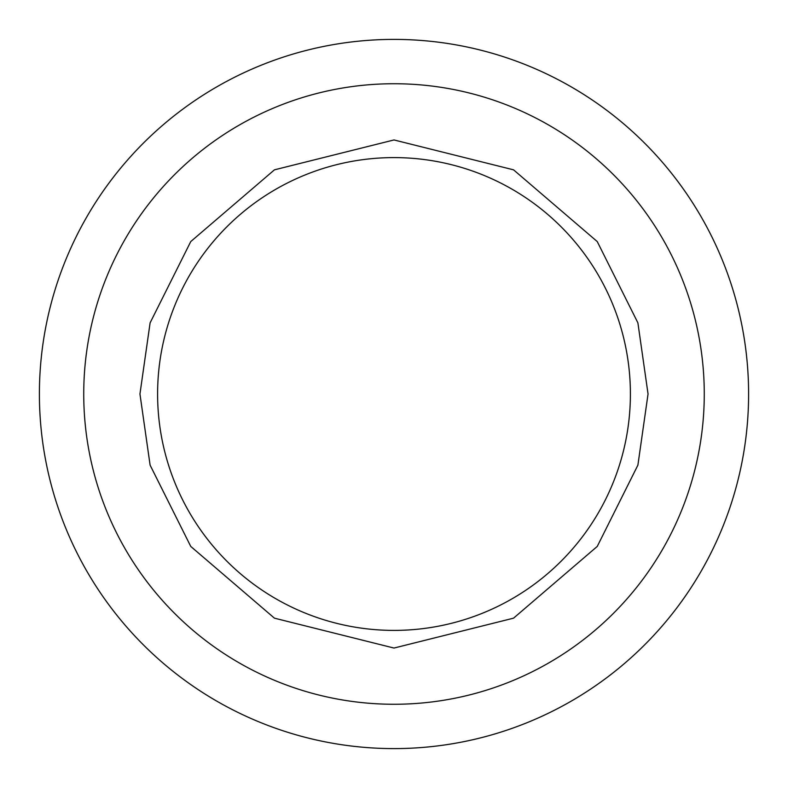 <?xml version="1.0" encoding="UTF-8"?>
<svg xmlns="http://www.w3.org/2000/svg" width="788" height="788" viewBox="0 0 788 788"><rect width="100%" height="100%" fill="white"/><g stroke="black" fill="none" stroke-linecap="round" stroke-linejoin="round"><path stroke-width="1.18" d="M394 157.6A236.4 236.4 0 0 0 157.6 394A236.4 236.4 0 0 0 394 630.4A236.4 236.4 0 0 0 630.4 394A236.4 236.4 0 0 0 394 157.6M394 39.4A354.6 354.6 0 0 1 748.6 394A354.6 354.6 0 0 1 394 748.6A354.6 354.6 0 0 1 39.4 394A354.6 354.6 0 0 1 394 39.4M394 704.265A310.265 310.265 0 0 0 704.265 394A310.265 310.265 0 0 0 394 83.735A310.265 310.265 0 0 0 83.735 394A310.265 310.265 0 0 0 394 704.265M139.949 394L150.104 322.863L190.755 241.571L274.441 169.834L394 139.949L513.559 169.834L597.245 241.571L637.896 322.863L648.051 394L637.896 465.137L597.245 546.429L513.559 618.166L394 648.051L274.441 618.166L190.755 546.429L150.104 465.137L139.949 394"/></g></svg>
